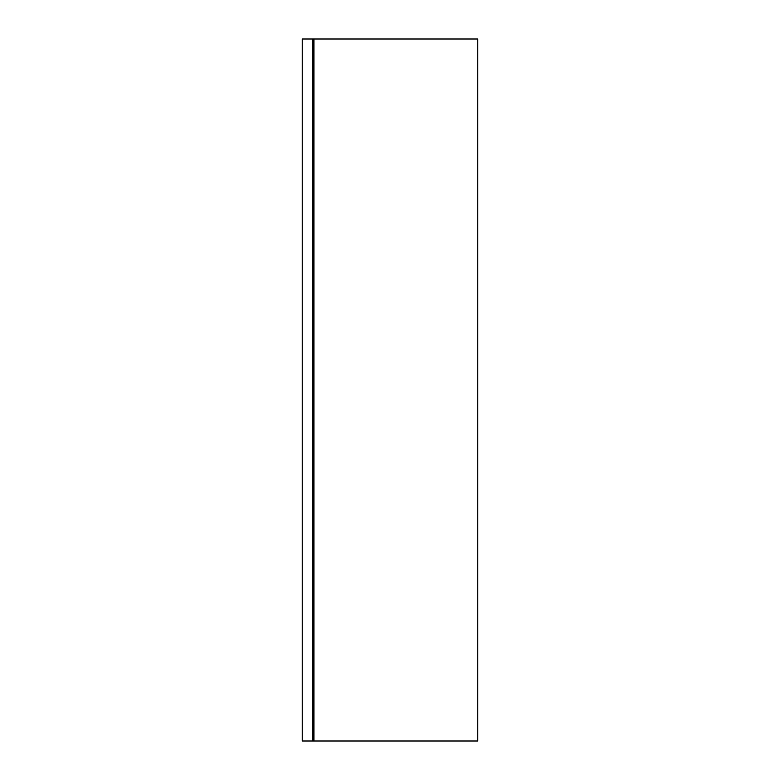 <?xml version="1.0" encoding="UTF-8"?>
<svg xmlns="http://www.w3.org/2000/svg" width="780" height="780" viewBox="0 0 780 780"><rect width="100%" height="100%" fill="white"/><g stroke="black" fill="none" stroke-linecap="round" stroke-linejoin="round"><path stroke-width="1.17" d="M312.78 39L302.25 39L302.25 741L477.75 741L477.75 39L312.78 39L312.78 741M313.95 39L313.95 741"/></g></svg>

